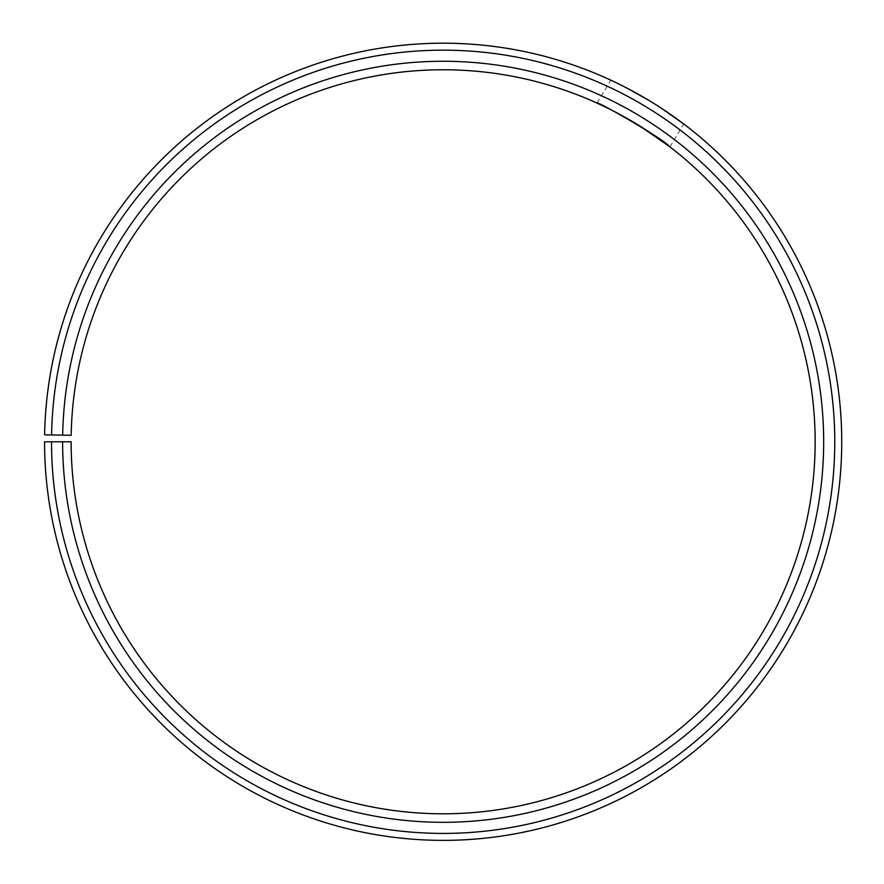 <?xml version="1.0" encoding="UTF-8"?>
<svg xmlns="http://www.w3.org/2000/svg" width="884" height="884" viewBox="0 0 884 884"><rect width="100%" height="100%" fill="white"/><g stroke="black" fill="none" stroke-linecap="round" stroke-linejoin="round"><path stroke-width="0.66" stroke-dasharray="4.42 3.31" d="M62.62 441.779L71.129 441.779A372.02 372.02 0 0 0 627.275 765.036A372.02 372.02 0 0 0 632.889 121.793A372.02 372.02 0 0 0 71.184 435.293L62.687 435.138A380.518 380.518 0 0 1 637.231 114.478A380.518 380.518 0 0 1 631.485 772.428A380.518 380.518 0 0 1 62.62 441.779L44.554 441.779A398.596 398.596 0 0 0 640.425 788.13A398.596 398.596 0 0 0 646.447 98.931A398.596 398.596 0 0 0 44.62 434.829L51.581 434.95A391.623 391.623 0 0 1 642.889 104.931A391.623 391.623 0 0 1 636.988 782.075A391.623 391.623 0 0 1 51.515 441.779M62.687 435.138L51.581 434.95M640.535 126.445L635.928 123.616M614.104 111.373L608.336 108.445M669.939 146.888L683.708 123.97L654.215 103.671M597.054 103.096L610.822 80.179L627.817 88.555M648.635 100.246L661.961 108.621"/><path stroke-width="1.33" d="M51.515 441.779L44.554 441.779A398.596 398.596 0 0 0 640.425 788.13A398.596 398.596 0 0 0 646.447 98.931A398.596 398.596 0 0 0 44.62 434.829L51.581 434.95A391.623 391.623 0 0 1 642.889 104.931A391.623 391.623 0 0 1 636.988 782.075A391.623 391.623 0 0 1 51.515 441.779L71.129 441.779A372.02 372.02 0 0 0 627.275 765.036A372.02 372.02 0 0 0 632.889 121.793A372.02 372.02 0 0 0 71.184 435.293L62.687 435.138A380.518 380.518 0 0 1 637.231 114.478A380.518 380.518 0 0 1 631.485 772.428A380.518 380.518 0 0 1 62.62 441.779M51.581 434.95L62.687 435.138M669.287 146.39L640.535 126.445M635.928 123.616L614.104 111.373M608.336 108.445L597.054 103.096C595.717 99.991 664.967 139.849 669.276 146.379M654.215 103.671C633.264 90.389 610.115 79.803 610.822 80.179M627.817 88.555L648.635 100.246M661.961 108.621L683.708 123.97"/></g></svg>
